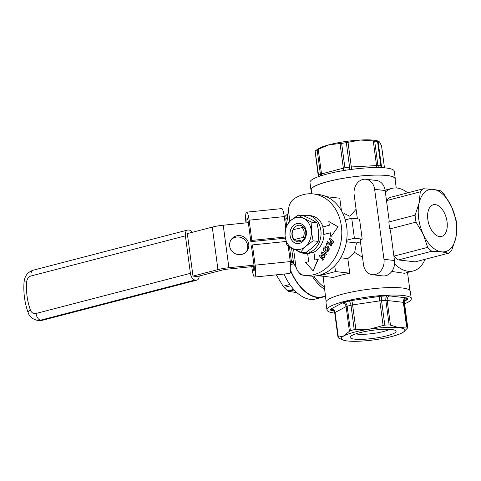 <?xml version="1.0" encoding="UTF-8"?>
<svg xmlns="http://www.w3.org/2000/svg" width="481" height="481" viewBox="0 0 481 481"><rect width="100%" height="100%" fill="white"/><g stroke="black" fill="none" stroke-linecap="round" stroke-linejoin="round"><path stroke-width="0.72" d="M318.404 175.661A3.842 0.673 -7.6 0 1 318.374 175.595A3.842 0.673 -7.6 0 1 318.578 175.331A35.221 6.175 -7.6 0 1 320.418 174.314A3.842 0.673 -7.6 0 1 321.518 173.936L343.338 168.164A3.842 0.673 -7.6 0 1 344.907 167.839A35.221 6.175 -7.6 0 1 349.609 167.123A3.842 0.673 -7.6 0 1 351.304 166.955L376.545 165.584L373.262 140.945L374.681 141.143L377.94 165.584A35.221 6.175 -7.6 0 1 380.808 165.891A3.842 0.673 -7.6 0 1 381.403 166.101L382.648 167.701M343.055 170.659A3.842 2.213 -104.8 0 0 343.338 168.164L340.049 143.524L341.642 143.392L344.907 167.839A3.842 0.637 -99.3 0 1 345.045 170.334M320.28 176.016A3.842 3.337 -115.8 0 0 320.418 174.314L317.153 149.874L318.23 149.296L321.518 173.936A3.842 2.213 -104.8 0 1 321.494 175.619M315.115 151.016L318.578 175.331A3.842 3.547 -123 0 1 318.536 176.623M384.469 167.827L381.541 145.863L381.391 146.386L381.541 145.863L379.611 142.057L378.812 141.372L378.114 141.462L381.403 166.101A3.842 3.764 142.1 0 0 381.986 167.665M381.469 167.641A3.842 3.211 98.1 0 1 380.808 165.891L377.543 141.444L378.114 141.462M349.903 169.607L346.35 142.677L348.016 142.316L351.304 166.955A3.842 1.545 -93.1 0 0 352.062 169.318M317.153 149.874A35.221 6.175 172.4 0 0 315.32 150.89M318.35 176.689L315.097 151.034L317.694 149.146A32.023 5.616 -7.6 0 1 328.926 144.805L318.23 149.296M377.543 141.444A35.221 6.175 172.4 0 0 374.681 141.143M373.262 140.945L360.425 140.025A32.023 5.616 -7.6 0 1 378.078 141.089L378.818 141.372M346.35 142.677A35.221 6.175 172.4 0 0 341.642 143.392M340.049 143.524L328.926 144.805A32.023 5.616 -7.6 0 1 360.425 140.025L348.016 142.316M396.242 187.963L395.015 178.74A42.268 7.413 172.4 0 0 386.916 175.541A42.268 7.413 172.4 0 0 339.616 178.998A42.268 7.413 172.4 0 0 311.219 189.923L311.736 193.789M395.123 179.551A42.526 7.455 172.4 0 0 395.268 178.71A42.526 7.455 172.4 0 0 371.422 175.192A42.526 7.455 172.4 0 0 327.633 181.632A42.526 7.455 172.4 0 0 310.966 189.959A42.526 7.455 172.4 0 0 311.327 190.735M395.268 178.71L394.264 171.206A42.526 7.455 172.4 0 0 370.424 167.689A42.526 7.455 172.4 0 0 326.635 174.134A42.526 7.455 172.4 0 0 309.968 182.455L310.966 189.959M416.023 222.126L389.784 228.944A35.095 19.769 -104.6 0 1 388.858 221.975L415.091 215.151A35.095 19.769 -104.6 0 0 416.023 222.126L423.268 234.373A32.023 18.037 75.4 0 0 441.612 251.852L448.611 253.18L415.205 261.868L398.364 259.944L431.77 251.262L441.612 251.852A32.023 18.037 75.4 0 0 455.778 238.083L456.95 226.791A35.095 19.769 -104.6 0 0 456.018 219.823L451.611 206.836L444.36 194.583A35.095 19.769 -104.6 0 0 440.271 190.686L433.273 189.358A32.023 18.037 75.4 0 0 419.101 203.126A32.023 18.037 75.4 0 0 423.268 234.373L427.681 247.36L394.276 256.048L393.735 254.87M448.611 253.18A35.095 19.769 -104.6 0 0 451.767 250.108L455.778 238.083A32.023 18.037 75.4 0 0 451.611 206.836A32.023 18.037 75.4 0 0 433.273 189.358L423.43 188.762L390.025 197.45A35.095 19.769 -104.6 0 0 386.868 200.523L420.274 191.835L419.101 203.126L415.091 215.151M431.77 251.262A35.095 19.769 -104.6 0 1 427.681 247.36M420.274 191.835A35.095 19.769 -104.6 0 1 423.43 188.762M362.205 239.111L354.395 238.215L351.725 218.218L359.535 219.114L362.205 239.111L360.155 239.64L363.492 264.64A12.807 10.341 -83.5 0 0 372.282 274.705L382.792 275.902A12.807 10.341 -83.5 0 0 394.486 260.516L390.47 230.423L389.784 228.944M372.282 274.705A12.807 10.341 -83.5 0 0 383.976 259.313L374.633 189.322A12.807 10.341 -83.5 0 0 365.843 179.257A12.807 10.341 -83.5 0 0 354.148 194.643L357.383 218.867M398.364 259.944A35.095 19.769 -104.6 0 1 394.276 256.048M365.843 179.257L376.358 180.453A12.807 10.341 -83.5 0 1 385.149 190.518L389.159 220.605L388.858 221.975M386.868 200.523L386.628 201.605M351.725 218.218L345.274 219.895M346.651 240.229L354.395 238.215M319.071 275.294L319.143 275.835L335.528 271.573L334.758 265.813M346.41 241.781L356.463 242.929L354.647 252.447L347.835 258.616L340.704 257.804M360.455 241.889L356.463 242.929M394.558 263.925A42.653 24.026 75.4 0 0 413.347 270.941A42.653 24.026 75.4 0 0 425.048 259.307M407.768 192.839A42.653 24.026 75.4 0 0 391.883 188.378A42.653 24.026 75.4 0 0 385.359 192.135M341.45 210.756L339.778 198.208L326.497 196.693M313.816 276.1A42.653 24.026 75.4 0 0 324.176 287.007M323.082 276.286L326.124 301.605M335.528 271.573L349.783 273.202A42.268 7.413 -7.6 0 0 333.393 277.465L319.143 275.835M349.783 273.202L347.835 258.616M356.102 209.295L349.813 216.228L343.927 213.42M413.347 270.941L404.371 273.274L391.817 271.452M362.506 257.257L354.647 252.447M324.477 289.273A44.829 25.252 -104.6 0 1 312.223 276.142M325.384 296.062L322.739 296.747A44.829 25.252 -104.6 0 1 317.292 297.108A44.829 25.252 -104.6 0 1 290.686 270.538M435.305 204.605A16.396 9.235 75.4 0 0 433.315 204.738A16.396 9.235 75.4 0 0 428.505 222.925A16.396 9.235 75.4 0 0 441.564 236.472A16.396 9.235 75.4 0 0 446.765 219.985A16.396 9.235 75.4 0 0 435.305 204.605M337.993 337.253L334.734 312.83A3.842 0.673 172.4 0 1 334.728 312.818A3.842 0.673 172.4 0 1 335.053 312.488L338.341 337.133L337.993 337.277L344.083 335.786A32.023 5.616 172.4 0 0 343.169 340.067A32.023 5.616 172.4 0 0 347.498 340.975A32.023 5.616 172.4 0 0 376.545 339.508A32.023 5.616 172.4 0 0 402.17 332.858A32.023 5.616 172.4 0 0 403.547 332.01A32.023 5.616 172.4 0 0 398.755 327.663L406.625 326.984L403.337 302.345L387.175 300.493A3.842 0.673 172.4 0 0 385.87 300.457A35.221 6.175 172.4 0 0 381.535 300.679A3.842 0.673 172.4 0 0 379.828 300.859L352.597 304.906A3.842 0.673 172.4 0 0 350.974 305.219A35.221 6.175 172.4 0 0 347.15 306.211A3.842 0.673 172.4 0 0 346.116 306.589L335.053 312.488A3.842 3.421 61.9 0 0 331.066 308.916L342.129 303.018A7.684 1.347 -7.6 0 1 344.198 302.26A39.063 6.848 -7.6 0 1 348.436 301.154A7.684 1.347 -7.6 0 1 351.689 300.535L378.914 296.488A7.684 1.347 -7.6 0 1 382.335 296.122A39.063 6.848 -7.6 0 1 387.139 295.881A7.684 1.347 -7.6 0 1 389.748 295.941L405.91 297.799A7.684 1.347 -7.6 0 1 407.263 298.184A39.063 6.848 -7.6 0 1 407.828 299.044A7.684 1.347 -7.6 0 1 407.185 299.735L405.122 300.835M351.689 300.535A3.842 0.319 81.6 0 1 352.597 304.906L355.886 329.545L354.238 329.659L350.974 305.219A3.842 1.948 76.4 0 0 348.436 301.154M382.335 296.122A3.842 1.371 86.3 0 0 381.535 300.679L384.794 325.12L383.11 325.505L379.828 300.859A3.842 0.319 81.6 0 0 378.914 296.488M389.748 295.941A3.842 3.102 96.5 0 0 387.175 300.493L390.458 325.132L389.129 324.903L385.87 300.457A3.842 1.84 88 0 1 387.139 295.881M407.185 299.735A3.842 3.421 61.9 0 0 405.88 300.09C405.742 301.04 405.411 298.454 404.527 303.325A3.842 0.673 172.4 0 0 404.527 303.325A3.842 0.673 172.4 0 0 404.521 303.313A35.221 6.175 172.4 0 0 404.01 302.537L407.275 326.984L406.625 326.984M403.547 332.01L407.786 327.759L404.521 303.313A3.842 3.782 167 0 1 407.828 299.044M333.573 310.991L332.341 310.852A7.684 1.347 -7.6 0 1 330.988 310.461A39.063 6.848 -7.6 0 1 330.423 309.602A3.842 3.782 167 0 1 334.668 312.488L337.993 337.265A35.221 6.175 -7.6 0 0 338.504 338.053L343.169 340.067M344.198 302.26A3.842 2.369 74.4 0 1 347.15 306.211L350.408 330.657L349.404 331.235L346.116 306.589A3.842 3.421 61.9 0 0 342.129 303.018M407.275 326.984A35.221 6.175 -7.6 0 1 407.786 327.759L404.527 303.325M390.458 325.132L398.755 327.663A32.023 5.616 172.4 0 0 369.715 329.13L383.11 325.505M384.794 325.12A35.221 6.175 -7.6 0 1 389.129 324.903M350.408 330.657A35.221 6.175 -7.6 0 1 354.238 329.659M355.886 329.545L369.715 329.13A32.023 5.616 172.4 0 0 344.083 335.786L349.404 331.235M334.77 313.125A42.526 7.455 -7.6 0 1 326.978 309.95L325.974 302.447A42.526 7.455 -7.6 0 1 363.588 289.935A42.526 7.455 -7.6 0 1 410.275 291.197L411.279 298.701A42.526 7.455 -7.6 0 1 404.587 303.806M326.978 309.95A42.526 7.455 -7.6 0 1 364.592 297.432A42.526 7.455 -7.6 0 1 411.279 298.701M375.601 338.077A23.16 4.058 -7.6 0 1 350.445 336.616A23.16 4.058 -7.6 0 1 372.595 330.297A23.16 4.058 -7.6 0 1 395.622 330.591A23.16 4.058 -7.6 0 1 375.601 338.077M389.736 329.347A18.939 3.319 -7.6 0 1 374.597 333.273A18.939 3.319 -7.6 0 1 355.802 333.874M294.18 289.935L288.69 291.36L287.836 290.885L293.669 289.364M290.722 285.708L284.115 287.428L283.135 286.207L289.833 284.463M284.115 287.428A37.783 21.284 75.4 0 0 287.836 290.885M276.28 274.843L283.135 286.207M288.69 291.36L295.767 292.466M287.891 213.859A45.214 25.469 75.4 0 0 284.355 217.232M284 274.056A45.214 25.469 75.4 0 0 315.662 298.984L322.835 297.12A45.214 25.469 75.4 0 0 325.397 296.188M290.65 271.007A45.214 25.469 75.4 0 0 322.835 297.12M326.533 247.018L325.078 247.986L325.511 250.884L326.148 251.214M325.727 247.09L324.777 247.955L325.21 250.848L325.998 251.208L327.615 250.276L327.176 247.36L326.028 247.12M324.777 247.955L325.078 247.986M325.21 250.848L325.511 250.884M294.667 265.109L290.602 264.646M251.797 266.666L252.116 269.047A9.993 1.726 -95.8 0 0 254.635 277.044A9.993 1.726 -95.8 0 0 255.134 265.163L252.429 244.919L285.936 241.504M288.179 245.881L290.277 261.586A9.993 1.726 84.2 0 1 289.778 273.467L254.635 277.044M285.173 237.025L251.834 240.416L249.128 220.166A9.993 1.726 -95.8 0 0 246.609 212.169A9.993 1.726 -95.8 0 0 245.971 222.901M246.609 212.169L281.752 208.592A9.993 1.726 84.2 0 1 284.271 216.594L285.6 226.545M321.542 251.942L326.395 254.184L325.829 255.183L322.739 253.746L324.861 256.896L324.386 257.732L321.182 256.499L323.412 259.451L322.853 260.443L319.36 255.808L319.907 254.84L323.154 256.084L321.001 252.904L321.542 251.942L326.695 254.221L325.829 255.183M327.765 246.356C329.004 247.607 329.214 249.128 328.391 250.926L325.841 252.399L324.633 251.852C323.388 250.619 323.184 249.104 324.008 247.318L326.563 245.821L328.066 246.386C329.305 247.643 329.515 249.164 328.685 250.962L325.992 252.411M327.399 241.594L331.565 245.033L330.994 246.044L327.585 243.23L326.749 244.697L325.998 244.077L327.699 241.63L331.866 245.07L330.994 246.044M329.413 238.035L333.58 241.474L332.088 244.107L331.319 243.47L332.239 241.835L331.487 241.209L330.561 242.845L329.798 242.214L330.724 240.578L328.848 239.033L329.413 238.035L333.88 241.51L332.088 244.107M285.317 238.155L250.866 241.66L248.16 221.41A3.583 0.619 -95.8 0 0 247.258 218.542A3.583 0.619 -95.8 0 0 247.078 222.787M253.998 265.157L228.89 267.713A14.857 2.603 172.4 0 0 217.941 269.607L192.989 276.094L197.198 276.575L222.144 270.088A7.684 1.347 -7.6 0 1 227.808 269.107L252.916 266.552L253.084 267.803A3.583 0.619 -95.8 0 0 253.986 270.677A3.583 0.619 -95.8 0 0 254.166 266.408L251.467 246.164L252.429 244.919M250.866 241.66L251.834 240.416M293.494 263.083A7.684 1.347 172.4 0 0 290.458 263.131M229.671 246.098A9.734 9.434 37.8 0 0 236.766 254.287A9.734 9.434 37.8 0 0 246.891 251.1A9.734 9.434 37.8 0 0 244.997 237.68A9.734 9.434 37.8 0 0 231.523 239.153A9.734 9.434 37.8 0 0 229.671 246.098M231.012 239.881A9.734 9.434 -142.2 0 1 243.915 239.069A9.734 9.434 -142.2 0 1 246.32 251.773M192.412 232.275A6.403 3.607 75.4 0 0 189.526 230.158L188.324 230.02A6.403 3.607 75.4 0 0 187.542 230.068A6.403 3.607 75.4 0 0 185.401 235.84L31.018 275.98A6.403 3.607 -104.6 0 1 33.159 270.214C27.748 272.06 24.711 275.962 24.05 281.914L26.683 281.956A57.636 46.537 -83.5 0 0 30.435 310.083A6.403 1.99 159.9 0 0 28.175 312.704C24.657 302.952 23.28 292.688 24.05 281.914M196.97 280.104L42.587 320.244A6.403 3.607 -104.6 0 1 41.811 320.292L196.194 280.152A6.403 3.607 75.4 0 0 196.97 280.104A6.403 3.607 75.4 0 0 199.2 276.052M196.194 280.152L194.991 280.014L40.608 320.16A12.807 10.341 96.5 0 1 37.488 320.382L38.69 320.52A12.807 10.341 -83.5 0 0 41.811 320.292L40.608 320.16A6.403 3.607 75.4 0 1 36.021 313.48L190.404 273.34A6.403 3.607 75.4 0 0 194.991 280.014M190.404 273.34L185.401 235.84M319.907 254.84L323.082 255.976M322.853 260.443L323.412 259.451M321.573 256.644L323.713 259.487M324.386 257.732L324.861 256.896M323.142 253.932L325.162 256.926M326.395 254.184L326.695 254.221M326.713 245.845L328.066 246.386M326.749 244.697L327.801 243.41M331.565 245.033L331.866 245.07M330.561 242.845L331.704 241.39M333.58 241.474L333.88 241.51M338.011 226.882L331.114 236.544L338.011 226.882L328.818 221.513L329.317 225.258L322.727 226.972A19.066 15.392 -83.5 0 1 323.725 234.475L330.315 232.762L330.814 236.508M338.311 226.912L328.818 221.513M293.548 248.96L295.737 265.356A12.807 10.341 -83.5 0 0 304.527 275.421A12.807 10.341 -83.5 0 0 304.792 275.445A40.987 33.093 -83.5 0 0 341.534 237.873A40.987 33.093 -83.5 0 0 313.239 193.915A40.987 33.093 -83.5 0 0 294.522 198.485A12.807 10.341 -83.5 0 0 288.678 212.446L289.863 221.338M311.91 222.228L311.321 231.385A16.264 13.137 96.5 0 1 305.657 246.362A16.264 13.137 96.5 0 1 292.514 248.424A16.264 13.137 96.5 0 1 285.047 235.522A16.264 13.137 96.5 0 1 290.71 220.545A16.264 13.137 96.5 0 1 303.848 218.476L311.91 222.228L316.961 222.805L311.285 219.324L303.222 215.578L298.172 215.001L290.71 220.545L285.636 226.365L285.047 235.522L286.838 244.949L292.514 248.424L300.577 252.176L305.657 246.362L313.113 240.813L318.169 241.39L318.759 232.233L316.961 222.805M313.113 240.813L311.321 231.385A16.264 13.137 96.5 0 0 303.848 218.476L298.172 215.001M300.577 252.176L305.633 252.753L313.089 247.21L318.169 241.39M323.725 234.475L330.333 232.87M309.511 252.561L309.572 253.463A19.066 15.392 -83.5 0 1 307.654 253.625L308.724 261.67L305.651 262.47L313.131 270.869L318.242 259.307L314.869 260.071L313.798 252.032L315.157 259.999M313.131 270.869L317.941 259.271M192.989 276.094L187.319 233.598L212.271 227.11A14.857 2.603 -7.6 0 1 223.22 225.216L228.89 267.713M291.54 247.901L293.584 263.233L292.304 261.231A2.561 0.451 -7.6 0 1 291.402 261.351L290.259 261.472M286.562 225.072L285.732 218.855L284.59 218.975M248.328 222.661L223.22 225.216M252.916 266.552L254.166 266.426M285.732 218.855A2.561 0.451 172.4 0 0 286.634 218.735L287.325 216.324L288.221 223.046M298.887 272.438L299.176 272.937A5.123 4.137 -83.5 0 0 301.581 274.855A40.987 33.093 -83.5 0 0 305.074 275.493A40.987 33.093 -83.5 0 0 305.916 275.577A12.807 10.341 96.5 0 1 305.651 275.547L304.527 275.421M306.818 251.984L306.896 253.156A19.066 15.392 96.5 0 1 303.457 253.24A19.066 15.392 96.5 0 1 297.078 250.643M308.892 250.559L309.289 252.537A19.066 15.392 96.5 0 0 321.043 232.437A19.066 15.392 96.5 0 0 307.78 215.362L310.756 215.698A19.066 15.392 96.5 0 1 322.991 226.906M303.367 215.638A19.066 15.392 96.5 0 1 307.78 215.362M309.572 253.463L306.896 253.156M313.798 252.032A19.066 15.392 -83.5 0 1 311.965 252.844L309.289 252.537M324.026 234.506A19.066 15.392 96.5 0 1 314.099 252.062M307.66 253.661A19.066 15.392 96.5 0 1 306.433 253.583L303.457 253.24M289.971 234.746A10.167 8.207 96.5 0 1 299.332 223.352A10.167 8.207 96.5 0 1 306.391 232.161A10.167 8.207 96.5 0 1 297.03 243.554A10.167 8.207 96.5 0 1 289.971 234.746M297.048 243.554A10.167 8.207 96.5 0 1 290.837 229.413A10.167 8.207 96.5 0 1 299.356 223.352M305.11 236.953A8.592 6.938 -83.5 0 0 303.806 227.2L293.133 229.72A7.431 6 -83.5 0 0 294.438 239.472L304.972 237.019A8.363 6.752 96.5 0 1 298.016 241.847A8.363 6.752 96.5 0 1 294.252 239.809L300.168 240.488A8.363 6.752 -83.5 0 0 301.07 241.336M303.228 237.181A7.431 6 -83.5 0 0 301.93 227.435M293.133 229.72L292.622 230.11A8.592 6.938 -83.5 0 0 293.921 239.857L294.438 239.472M293.079 229.762A8.363 6.752 96.5 0 1 299.91 225.234A8.363 6.752 96.5 0 1 303.631 227.224M293.921 239.857L294.252 239.809M302.771 226.425A8.363 6.752 -83.5 0 0 300.914 227.699M301.34 241.203L300.835 241.143M302.874 227.315A10.444 8.43 96.5 0 1 303.277 226.864M288.552 210.961L287.325 216.324M293.584 263.233L296.35 268.037M290.416 262.734L293.121 262.464M305.074 275.493L309.277 275.974A40.987 33.093 -83.5 0 0 346.807 239.003A40.987 33.093 -83.5 0 0 318.572 194.528L313.239 193.915M378.727 167.556A3.842 2.91 94.3 0 1 377.94 165.584A3.842 0.673 -7.6 0 0 376.545 165.584A3.842 1.545 -93.1 0 0 377.08 167.544M394.486 260.516L383.976 259.313M385.149 190.518L374.633 189.322M330.423 309.602A7.684 1.347 -7.6 0 1 331.066 308.916M330.988 310.461A3.842 3.74 131.2 0 1 334.024 311.321L334.668 312.488A3.842 3.782 167 0 1 334.728 312.812M332.341 310.852A3.842 3.102 96.5 0 1 333.111 310.768M407.263 298.184A3.842 3.74 131.2 0 0 404.01 302.537A3.842 0.673 172.4 0 0 403.337 302.345A3.842 3.102 96.5 0 1 405.91 297.799M290.277 261.586L255.134 265.163M249.128 220.166L284.271 216.594M31.018 275.98A6.403 5.171 -83.5 0 0 26.683 281.956M30.435 310.083A6.403 5.171 -83.5 0 0 36.021 313.48M253.084 267.803L254.293 267.683M217.941 269.607L212.271 227.11M291.402 261.351L289.442 246.687M304.792 275.445L305.916 275.577M384.487 167.827L381.577 146.008M385.089 190.145L391.883 188.378M409.914 290.422L407.515 272.456M334.024 311.321L333.279 310.78M42.587 320.244L38.69 320.52M28.175 312.704C29.305 316.582 32.413 319.143 37.488 320.382M187.542 230.068L33.159 270.214M326.864 245.857L326.563 245.821M326.142 252.429L325.841 252.399"/></g></svg>
